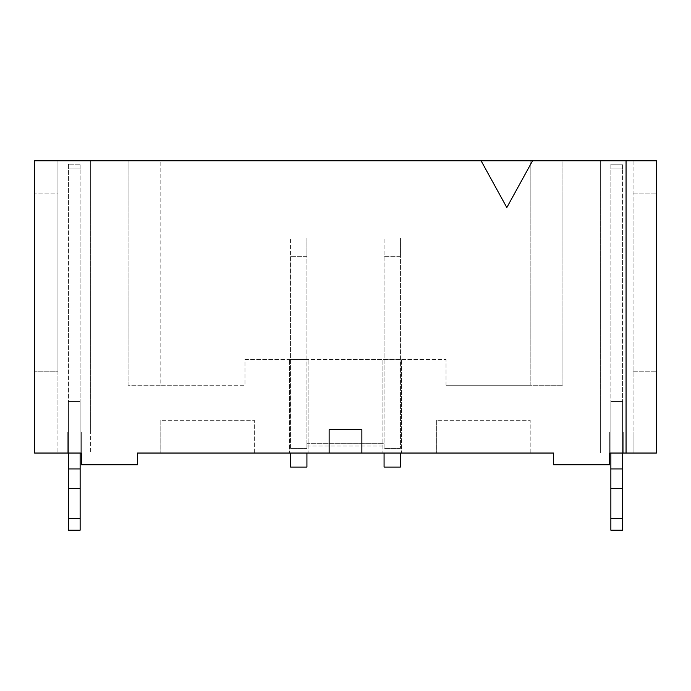 <?xml version="1.0" encoding="UTF-8"?>
<svg xmlns="http://www.w3.org/2000/svg" width="691" height="691" viewBox="0 0 691 691"><rect width="100%" height="100%" fill="white"/><g stroke="black" fill="none" stroke-linecap="round" stroke-linejoin="round"><path stroke-width="0.52" stroke-dasharray="3.46 2.59" d="M290.557 256.655L290.557 448.373L306.925 448.373L306.925 256.655L290.557 256.655L290.557 448.373L306.925 448.373L306.925 256.655L290.557 256.655L290.557 237.954L290.557 256.655M384.075 256.655L384.075 448.373L400.443 448.373L400.443 256.655L384.075 256.655L384.075 448.373L400.443 448.373L400.443 256.655L384.075 256.655L384.075 237.954L384.075 256.655M306.925 453.046L306.925 467.073L290.557 467.073L290.557 453.046M400.443 237.954L400.443 256.655L400.443 237.954L384.075 237.954L400.443 237.954M400.443 453.046L400.443 467.073L384.075 467.073L384.075 453.046M384.075 443.691L384.075 446.032L384.075 443.691L306.925 443.691L306.925 446.032L306.925 443.691L384.075 443.691M306.925 237.954L306.925 256.655L306.925 237.954L290.557 237.954L306.925 237.954M306.925 446.032L384.075 446.032L306.925 446.032M306.925 448.373L290.557 448.373L306.925 448.373M400.443 448.373L384.075 448.373L400.443 448.373M329.132 453.046L361.868 453.046L361.868 429.664L329.132 429.664L329.132 453.046L361.868 453.046L361.868 429.664L329.132 429.664L329.132 453.046L329.132 429.664L361.868 429.664L361.868 453.046M81.313 453.046L81.313 432.005L90.659 432.005L57.932 432.005L67.277 432.005L57.932 432.005L57.932 160.804L57.932 453.046L57.932 432.005L90.659 432.005L90.659 160.804L90.659 453.046L90.659 432.005L67.277 432.005L81.313 432.005L81.313 453.046L137.423 453.046L34.55 453.046L34.55 160.804L34.55 371.214L34.55 160.804L57.932 160.804L57.932 193.065L34.55 193.065L57.932 193.065L57.932 371.214L34.55 371.214L57.932 371.214L57.932 160.804L34.55 160.804L656.45 160.804L656.45 453.046L137.423 453.046L137.423 464.741L81.313 464.741L137.423 464.741L81.313 464.741L81.313 453.046L90.659 453.046L81.313 453.046L81.313 432.005L81.313 464.741L81.313 453.046L57.932 453.046L67.277 453.046L67.277 432.005L67.277 453.046M553.577 453.046L633.068 453.046L623.723 453.046L623.723 432.005L623.723 453.046L623.723 432.005L609.687 432.005L609.687 464.741L553.577 464.741L609.687 464.741L553.577 464.741L553.577 453.046M530.196 453.046L436.677 453.046L530.196 453.046L530.196 420.318L436.677 420.318L530.196 420.318L530.196 453.046M401.609 453.046L382.909 453.046L401.609 453.046L401.609 359.527L382.909 359.527L382.909 453.046L382.909 359.527L401.609 359.527L401.609 453.046M308.091 453.046L289.391 453.046L308.091 453.046L308.091 359.527L289.391 359.527L289.391 453.046L289.391 359.527L308.091 359.527L308.091 453.046M254.323 453.046L160.804 453.046L254.323 453.046L254.323 420.318L160.804 420.318L254.323 420.318L254.323 453.046M80.139 453.046L68.452 453.046L68.452 168.889L80.139 168.889L80.139 401.609L80.139 168.889L68.452 168.889L68.452 401.609L80.139 401.609L68.452 401.609L68.452 488.597L68.452 401.609L80.139 401.609L80.139 453.046M622.548 453.046L610.861 453.046L610.861 168.889L622.548 168.889L622.548 401.609L622.548 168.889L610.861 168.889L610.861 401.609L622.548 401.609L610.861 401.609L610.861 488.597L610.861 401.609L622.548 401.609L622.548 453.046M609.687 453.046L609.687 432.005L623.723 432.005L623.723 453.046M633.068 160.804L656.45 160.804L656.45 371.214L656.45 160.804L600.341 160.804L600.341 432.005L600.341 160.804L633.068 160.804L633.068 432.005L633.068 160.804M90.659 160.804L57.932 160.804L90.659 160.804M562.932 160.804L128.068 160.804L562.932 160.804L562.932 385.25L562.932 160.804M600.341 453.046L600.341 432.005L600.341 453.046M633.068 453.046L633.068 432.005L633.068 453.046M128.068 385.25L128.068 160.804L128.068 385.25L160.804 385.25L160.804 160.804L160.804 385.25L244.968 385.25L244.968 359.527L446.032 359.527L244.968 359.527L244.968 385.25L128.068 385.25M530.196 385.25L530.196 160.804L530.196 385.25L562.932 385.25L446.032 385.25L530.196 385.25M446.032 385.25L446.032 359.527L446.032 385.25M137.423 453.046L137.423 464.741L137.423 453.046M160.804 420.318L160.804 453.046L160.804 420.318M436.677 420.318L436.677 453.046L436.677 420.318M633.068 371.214L656.45 371.214L633.068 371.214M633.068 193.065L656.45 193.065L633.068 193.065M80.139 168.889L68.452 168.889L68.452 164.216L68.452 168.889L68.452 164.216L68.452 168.889L80.139 168.889L80.139 164.216L68.452 164.216L80.139 164.216L80.139 168.889L68.452 168.889L80.139 168.889L80.139 164.216L68.452 164.216L80.139 164.216L80.139 168.889M80.139 518.509L80.139 530.196L68.452 530.196L80.139 530.196L68.452 530.196L68.452 488.597L68.452 530.196L68.452 488.597L80.139 488.597L80.139 468.93L80.139 488.597L68.452 488.597L80.139 488.597L80.139 518.509L68.452 518.509L80.139 518.509L80.139 488.597L80.139 530.196L80.139 518.509L68.452 518.509M80.139 488.597L80.139 468.93L68.452 468.93L80.139 468.93L80.139 401.609L80.139 468.93L68.452 468.93L68.452 488.597M80.139 468.93L80.139 401.609L68.452 401.609L80.139 401.609L68.452 401.609L68.452 468.93M633.068 432.005L600.341 432.005L633.068 432.005M622.548 168.889L610.861 168.889L610.861 164.216L610.861 168.889L610.861 164.216L610.861 168.889L622.548 168.889L622.548 164.216L610.861 164.216L622.548 164.216L622.548 168.889L610.861 168.889L622.548 168.889L622.548 164.216L610.861 164.216L622.548 164.216L622.548 168.889M622.548 518.509L622.548 530.196L610.861 530.196L622.548 530.196L610.861 530.196L610.861 488.597L610.861 530.196L610.861 488.597L622.548 488.597L622.548 468.93L622.548 488.597L610.861 488.597L622.548 488.597L622.548 518.509L610.861 518.509L622.548 518.509L622.548 488.597L622.548 530.196L622.548 518.509L610.861 518.509M622.548 488.597L622.548 468.93L610.861 468.93L622.548 468.93L622.548 401.609L622.548 468.93L610.861 468.93L610.861 488.597M622.548 468.93L622.548 401.609L610.861 401.609L622.548 401.609L610.861 401.609L610.861 468.93M481.1 160.804L506.823 207.559L532.536 160.804"/><path stroke-width="1.04" d="M290.557 453.046L290.557 467.073L306.925 467.073L306.925 453.046M384.075 453.046L384.075 467.073L400.443 467.073L400.443 453.046M481.1 160.804L506.823 207.559L532.536 160.804L34.55 160.804L34.55 453.046L81.313 453.046L81.313 464.741L137.423 464.741L137.423 453.046L553.577 453.046L553.577 464.741L609.687 464.741L609.687 453.046L656.45 453.046L656.45 160.804L626.055 160.804L626.055 453.046M81.313 453.046L80.139 453.046L80.139 468.93L68.452 468.93L68.452 453.046L67.277 453.046M623.723 453.046L622.548 453.046L622.548 468.93L610.861 468.93L610.861 453.046L609.687 453.046M532.536 160.804L626.055 160.804M361.868 453.046L361.868 429.664L329.132 429.664L329.132 453.046M68.452 468.93L68.452 488.597L80.139 488.597L80.139 468.93M68.452 488.597L68.452 530.196L80.139 530.196L80.139 518.509L68.452 518.509M80.139 488.597L80.139 518.509M610.861 468.93L610.861 488.597L622.548 488.597L622.548 468.93M610.861 488.597L610.861 530.196L622.548 530.196L622.548 518.509L610.861 518.509M622.548 488.597L622.548 518.509"/></g></svg>
